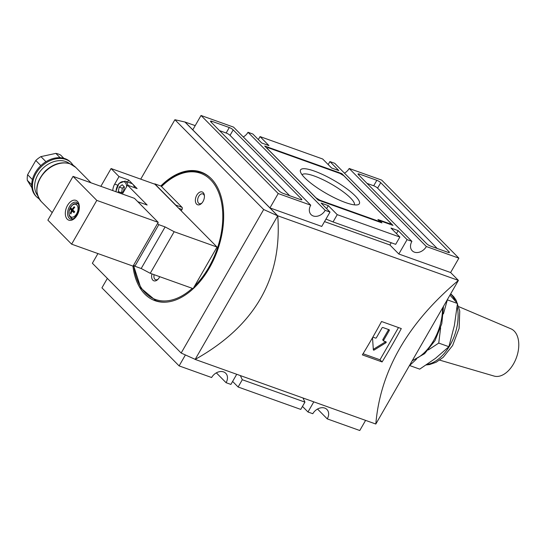 <?xml version="1.0" encoding="UTF-8"?>
<svg xmlns="http://www.w3.org/2000/svg" width="546" height="546" viewBox="0 0 546 546"><rect width="100%" height="100%" fill="white"/><g stroke="black" fill="none" stroke-linecap="round" stroke-linejoin="round"><path stroke-width="0.82" d="M161.752 186.35L161.514 186.582A67.015 41.066 109.7 0 1 219.642 195.25A67.015 41.066 109.7 0 1 194.533 286.193M160.797 186.009A68.305 41.858 109.7 0 1 201.03 172.065A68.305 41.858 109.7 0 1 209.343 268.059A68.305 41.858 109.7 0 1 155.023 300.696A68.305 41.858 109.7 0 1 132.944 266.1M263.677 209.521L174.897 119.724L184.951 122.024L277.709 215.841L263.677 209.521L181.156 353.037L92.37 263.24L97.932 253.576M140.725 179.149L174.897 119.724M159.725 276.685A6.798 4.163 109.7 0 1 159.275 277.559A6.798 4.163 109.7 0 1 157.753 279.538A6.798 4.163 109.7 0 1 152.9 280.2A6.798 4.163 109.7 0 1 151.959 273.908M203.01 201.508A6.798 4.163 109.7 0 1 201.488 203.487A6.798 4.163 109.7 0 1 195.543 202.075A6.798 4.163 109.7 0 1 198.887 192.718A6.798 4.163 109.7 0 1 204.381 195.4A6.798 4.163 109.7 0 1 203.01 201.508M176.024 205.569A1.618 0.99 -70.3 0 0 175.785 205.105L182.043 207.35L161.514 186.582M182.043 207.35A1.618 0.99 109.7 0 1 182.002 209.466L181.217 210.824M201.918 203.037A5.18 3.174 109.7 0 1 199.351 203.665A5.18 3.174 109.7 0 1 198.109 197.72A5.18 3.174 109.7 0 1 202.839 193.912A5.18 3.174 109.7 0 1 204.429 196.021M175.785 205.105L154.771 183.852A67.984 41.66 -70.3 0 0 154.538 184.091M154.771 183.852L161.452 186.247M158.354 301.645A68.305 41.858 109.7 0 1 157.801 301.351M203.59 173.328A68.305 41.858 109.7 0 1 204.204 173.451M385.442 341.619A0.648 0.491 -44.7 0 1 385.087 342.069L373.375 349.31A0.648 0.491 -44.7 0 1 373.314 349.344M383.039 340.274A0.648 0.491 -44.7 0 1 382.869 339.557L383.613 340.308A0.648 0.491 -44.7 0 0 383.633 340.936L382.896 340.185M388.602 329.559A0.648 0.491 -44.7 0 1 388.534 329.709L382.869 339.557M383.633 340.936A0.648 0.491 -44.7 0 0 383.783 341.025L385.947 341.803A0.648 0.491 -44.7 0 1 385.831 342.813L374.112 350.061A0.648 0.491 -44.7 0 1 373.341 349.781L372.536 338.063A0.648 0.491 -44.7 0 1 373.423 337.326L375.593 338.097A0.648 0.491 -44.7 0 0 376.385 337.721L382.05 327.873A0.648 0.491 -44.7 0 1 382.848 327.498L389.107 329.743A0.648 0.491 -44.7 0 1 389.278 330.46L383.613 340.308M398.491 327.566L379.968 359.787L363.049 353.733M382.104 361.943L362.353 354.88A485.592 297.556 -70.3 0 0 381.545 321.505L401.296 328.569A485.592 297.556 109.7 0 1 382.104 361.943L379.968 359.787M302.095 174.809A30.16 6.723 -150.1 0 1 331.477 184.173A30.16 6.723 -150.1 0 1 354.354 204.859M345.502 202.552A33.92 7.562 -150.1 0 1 300.471 171.867A33.92 7.562 -150.1 0 1 333.722 180.269A33.92 7.562 -150.1 0 1 357.719 204.784A33.92 7.562 -150.1 0 1 345.502 202.552M267.97 147.673L339.994 173.437L343.884 175.798L390.636 223.089L389.714 223.724L377.914 219.506L380.139 221.758L319.915 200.218L316.025 197.85L267.042 148.314L267.97 147.673M319.683 200.621L319.915 200.218M379.907 222.161L380.139 221.758M389.482 224.126L389.714 223.724M389.946 224.29L390.636 223.089M318.127 200.061L264.694 146.021L341.782 173.587L392.983 225.382L379.736 220.639L381.961 222.891L318.127 200.061M379.477 221.089L379.736 220.639M341.387 174.276L341.782 173.587M367.055 183.401L373.689 185.776A3.235 0.723 -150.1 0 1 377.586 188.138L437.25 248.491M358.449 174.7A3.235 0.723 -150.1 0 1 358.053 173.949A3.235 0.723 -150.1 0 1 359.37 174.058L376.836 180.303A3.235 0.723 -150.1 0 1 380.733 182.671L449.003 251.726A3.235 0.723 -150.1 0 1 449.399 252.477A3.235 0.723 -150.1 0 1 448.082 252.361L430.617 246.116A3.235 0.723 -150.1 0 1 426.719 243.755L358.449 174.7M219.512 130.631L226.146 133.006A3.235 0.723 -150.1 0 1 230.043 135.367L289.708 195.721M279.177 190.984L210.906 121.929A3.235 0.723 -150.1 0 1 210.51 121.171A3.235 0.723 -150.1 0 1 211.828 121.287L229.293 127.532A3.235 0.723 -150.1 0 1 233.19 129.893L301.46 198.949A3.235 0.723 -150.1 0 1 301.856 199.706A3.235 0.723 -150.1 0 1 300.539 199.59L283.074 193.345A3.235 0.723 -150.1 0 1 279.177 190.984M344.451 173.143A9.712 7.364 135.3 0 0 349.181 168.475L426.358 246.533A9.712 7.364 -44.7 0 1 412.223 250.778A9.712 7.364 -44.7 0 1 411.902 241.366L407.084 239.639L398.177 230.637L390.956 228.051L399.856 237.06L395.673 244.335L333.046 221.935L337.23 214.653L328.323 205.651L321.096 203.064L330.002 212.073L325.184 210.346A9.712 7.364 -44.7 0 1 311.049 214.592A9.712 7.364 -44.7 0 1 310.729 205.18L278.214 193.55L201.037 115.486L233.552 127.116L310.729 205.18M328.187 164.564L329.907 161.582L334.725 163.302L411.902 241.366M243.284 136.957A9.712 7.364 135.3 0 0 248.007 132.282L325.184 210.346M317.519 409.043L327.252 418.884A9.712 7.364 -44.7 0 0 326.931 409.473A9.712 7.364 -44.7 0 0 312.797 413.718L307.978 411.991L313.807 401.856M185.401 354.955L179.108 365.895L211.623 377.525A9.712 7.364 -44.7 0 1 225.757 373.287A9.712 7.364 -44.7 0 1 226.078 382.698L216.352 372.857M232.616 381.436L238.124 387.005L242.308 379.729L304.941 402.129L302.962 397.973M242.308 379.729L240.329 375.573M238.124 387.005L300.75 409.404L304.941 402.129M325.969 219.083L333.046 221.935M326.604 208.633L328.323 205.651M337.23 214.653L399.856 237.06M329.907 161.582L338.813 170.584L331.586 168.004L322.679 158.995L260.053 136.596L258.333 139.578M248.007 132.282L252.825 134.009L261.732 143.018L268.953 145.598L260.053 136.596M278.214 193.55L269.956 207.91L192.779 129.846L201.037 115.486M269.956 207.91L321.744 226.433L330.002 212.073M324.522 221.608L389.919 244.997L391.216 242.738M396.464 233.62L398.177 230.637M389.919 244.997L398.826 254.006L407.084 239.639M398.826 254.006L450.614 272.529L458.872 258.162L426.358 246.533M349.181 168.475L381.695 180.105L458.872 258.162M327.252 418.884L359.766 430.514L365.595 420.379M307.978 411.991L302.47 406.422M226.078 382.698L230.897 384.418L236.725 374.283M179.108 365.895L101.931 287.838L107.357 278.399M277.709 215.841L195.188 359.357L181.156 353.037M184.951 122.017L195.209 125.621M195.031 359.288L195.154 359.418C254.859 326.03 282.391 278.153 277.743 215.793L195.154 359.418L375.819 424.037C380.296 370.891 407.828 323.02 458.408 280.412L375.819 424.037M184.985 121.963L277.743 215.793L458.408 280.412L450.614 272.529M158.19 279.088A5.18 3.174 109.7 0 1 155.617 279.716A5.18 3.174 109.7 0 1 154.109 274.679M124.215 186.739L122.324 188.193L119.192 187.073L122.229 184.739L124.372 186.903L123.478 191.407L120.809 193.461M65.097 158.688A24.277 18.407 -44.7 0 1 70.564 162.135L71.308 162.885A24.277 18.407 135.3 0 0 65.841 159.439A24.277 18.407 135.3 0 0 38.295 170.024A24.277 18.407 135.3 0 0 36.773 197.024L36.029 196.273A24.277 18.407 -44.7 0 1 37.551 169.274A24.277 18.407 -44.7 0 1 65.097 158.688M122.324 188.193L121.594 192.861M121.43 192.697L118.298 191.578L119.192 187.073M119.806 193.1L118.298 191.578M45.953 161.705L40.923 156.613L55.849 153.385A22.659 17.179 -44.7 0 1 60.667 155.105L63.814 158.285M60.135 157.719L55.849 153.385M40.861 165.622L35.79 160.49A22.659 17.179 -44.7 0 1 40.923 156.613M32.426 179.573L27.614 174.706L35.79 160.49M31.723 184.78L27.3 180.303A22.659 17.179 -44.7 0 1 27.614 174.706M31.927 187.838L27.3 180.303M117.683 185.169L114.701 184.098L119.021 176.576L111.084 168.543L154.928 184.227L217.035 247.051L174.16 231.716L165.11 226.924L158.777 224.659L157.589 223.457L158.217 222.365L134.473 198.348L73.048 176.378L47.877 220.147L71.622 244.164L96.792 200.396L73.048 176.378M71.622 244.164L133.053 266.134L133.681 265.042L134.869 266.243L141.202 268.509L150.252 273.3L193.127 288.636L217.035 247.051M115.793 191.666L118.905 183.463L125.054 181.115L131.559 183.442A8.9 5.453 109.7 0 1 132.89 184.302A8.9 5.453 109.7 0 1 134.391 187.606M122.284 193.987A9.227 5.651 -70.3 0 0 123.157 192.656L127.484 185.135L137.121 188.582L128.658 180.023L127.525 181.995M114.701 184.098A9.227 5.651 -70.3 0 0 112.776 190.588M119.021 176.576L128.658 180.023M71.164 213.227L70.373 213.35A12.79 6.054 6.7 0 0 70.946 213.936A12.933 9.808 -44.7 0 1 72.099 211.022L74.502 211.875M72.099 211.022A12.933 2.887 -150.1 0 0 74.038 212.694A12.79 5.18 -54.3 0 1 74.338 212.155A12.79 5.18 -54.3 0 1 74.652 211.623A12.933 2.887 -150.1 0 1 72.714 209.951A12.933 9.808 -44.7 0 1 74.741 207.344A12.79 0.942 -129.7 0 0 74.16 206.763L74.652 207.439M70.373 213.35A12.933 9.808 -44.7 0 1 71.519 210.435A12.933 2.887 -150.1 0 1 70.461 209.077L72.98 210.367A2.914 0.648 -150.1 0 1 73.41 210.592M71.519 210.435L74.488 211.493M70.461 209.077A12.79 12.176 165.2 0 1 71.076 208.006A12.933 2.887 -150.1 0 0 72.133 209.371L72.911 209.644M72.133 209.371A12.933 9.808 -44.7 0 1 74.16 206.763M72.427 219.048A8.9 5.453 109.7 0 1 72.195 218.707M77.58 203.665A8.9 5.453 109.7 0 1 77.976 203.542M96.792 200.396L158.217 222.365M133.681 265.042L157.589 223.457M137.756 201.665L147.147 205.023L127.484 185.135M134.869 266.243L158.777 224.659M141.202 268.509L165.11 226.924M150.252 273.3L174.16 231.716M100.86 186.322L111.084 168.543M416.448 359.193L409.589 365.513L419.717 369.137L435.496 358.347L448.88 346.703L454.374 325.518L457.473 303.474L447.345 299.856L443.42 313.889M440.636 327.798L438.745 343.086L428.337 349.925M448.88 346.703L438.745 343.086M458.804 306.661L510.981 328.842A25.089 15.377 109.7 0 1 513.52 363.902A25.089 15.377 109.7 0 1 494.089 376.064L439.68 360.121M457.473 303.474L449.952 295.113M192.274 288.329A67.015 41.066 109.7 0 1 133.75 265.11M204.757 173.744L201.645 172.632A67.984 41.66 109.7 0 1 210.722 178.167M166.38 302.129A67.984 41.66 109.7 0 1 155.849 300.655L140.854 288.07L133.49 265.37M178.713 208.292L182.002 209.466M442.526 308.026A42.083 25.792 109.7 0 1 433.708 340.451A42.083 25.792 109.7 0 1 412.469 360.305M373.375 349.31L374.112 350.061M385.087 342.069L385.831 342.813M388.534 329.709L389.278 330.46M358.797 175.054L359.37 174.058M448.553 252.511L449.003 251.726M377.586 188.138L380.733 182.671M373.689 185.776L376.836 180.303M301.01 199.74L301.46 198.949M230.043 135.367L233.19 129.893M226.146 133.006L229.293 127.532M211.261 122.284L211.828 121.287M70.291 163.936A24.277 18.407 135.3 0 0 42.752 174.529A24.277 18.407 135.3 0 0 41.223 201.529C34.186 192.212 35.579 182.016 45.414 170.953C53.358 163.711 61.568 161.323 70.052 163.786L75.757 167.39A24.277 18.407 135.3 0 0 70.291 163.936M69.615 163.636A22.659 17.179 135.3 0 0 65.793 161.555A22.659 17.179 135.3 0 0 40.793 170.564A22.659 17.179 135.3 0 0 37.544 195.338M125.054 181.115A8.9 5.453 109.7 0 1 127.887 185.278M116.039 191.755A7.931 4.859 109.7 0 1 121.178 182.036A7.931 4.859 109.7 0 1 126.631 186.616M72.816 218.905A7.999 4.9 109.7 0 1 72.27 218.734L72.748 218.932M72.27 218.734C68.236 215.759 69.649 215.247 69.055 214.209L69.083 211.302L70.441 207.46C74.065 203.324 72.809 203.774 77.655 203.685A7.999 4.9 109.7 0 1 78.18 203.904M76.611 213.827A6.757 4.143 109.7 0 1 69.117 214.073A6.757 4.143 109.7 0 1 74.809 204.177A6.757 4.143 109.7 0 1 76.611 213.827M70.543 219.083A8.9 5.453 109.7 0 1 68.407 208.865A8.9 5.453 109.7 0 1 76.536 202.32L77.996 203.576C78.324 202.832 80.296 209.029 76.959 214.776C71.813 221.287 72.509 218.536 70.543 219.083M77.157 215.151A10.524 6.45 109.7 0 1 65.5 215.534A10.524 6.45 109.7 0 1 74.352 200.129A10.524 6.45 109.7 0 1 77.157 215.151M457.166 306.634A38.848 23.806 109.7 0 1 449.972 345.297A38.848 23.806 109.7 0 1 426.911 364.503M450.587 294.014A38.848 23.806 109.7 0 1 455.35 300.996M201.645 172.632C188.541 168.523 175.123 173.082 161.384 186.316M412.182 360.804L424.624 353.651L435.032 340.561L441.796 323.689L443.509 306.32M158.961 301.767L155.849 300.655M90.991 182.794L75.757 167.39M52.204 212.626L41.223 201.529M36.773 197.024L39.244 199.031M73.287 165.377L71.308 162.885M77.655 203.685L78.146 203.835M426.249 364.946L429.552 364.564L436.09 362.271L443.188 357.35L452.614 345.522L459.125 328.392L459.759 311.029L456.135 300.225L453.787 296.806L450.723 293.775"/></g></svg>
